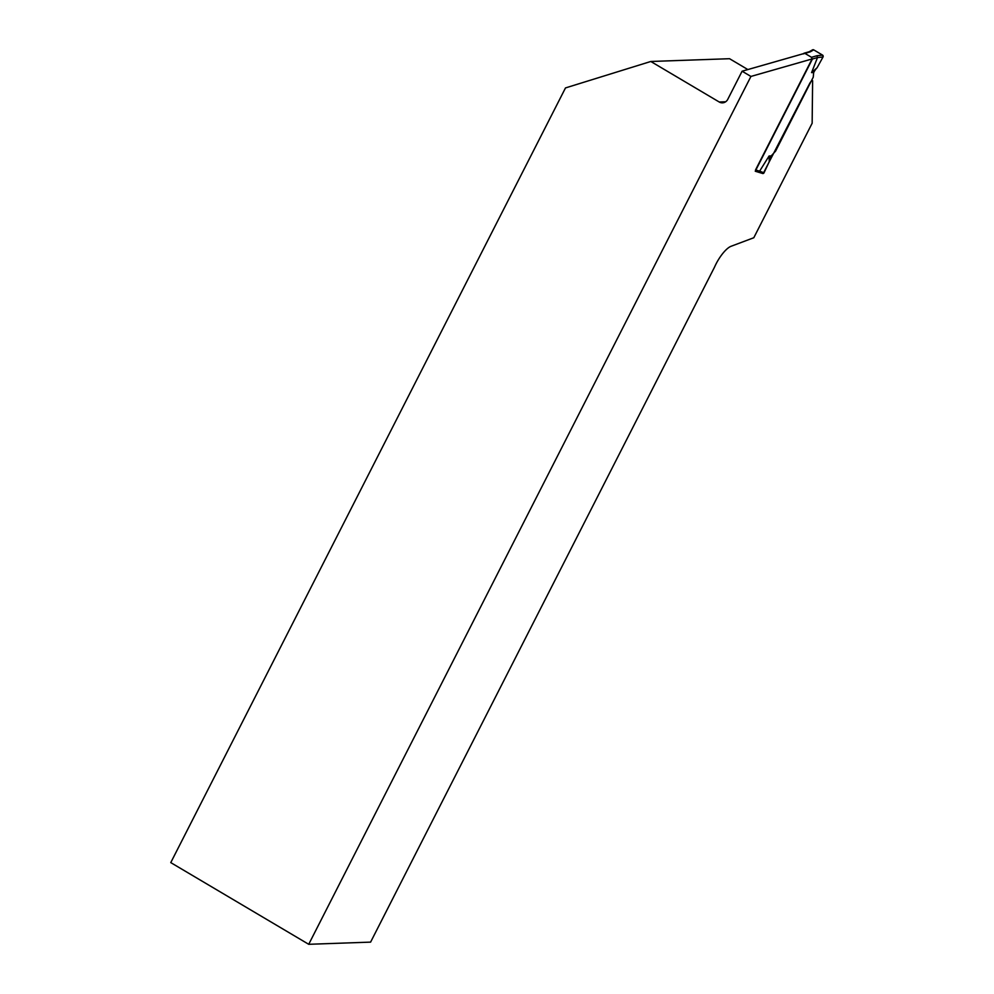 <?xml version="1.0" encoding="UTF-8"?>
<svg xmlns="http://www.w3.org/2000/svg" width="994" height="994" viewBox="0 0 994 994"><rect width="100%" height="100%" fill="white"/><g stroke="black" fill="none" stroke-linecap="round" stroke-linejoin="round"><path stroke-width="1.49" d="M763.206 173.515L809.613 83.608A3.38 1.069 -59.4 0 1 812.57 80.663L812.533 80.638M812.57 80.663A3.38 1.069 -59.4 0 1 812.62 80.688L812.148 123.244L753.8 237.74L731.062 246.288A20.265 6.386 120.6 0 0 714.562 267.063L370.6 942.126L308.724 944.3L750.93 76.439L812.52 58.832L755.254 171.229L762 173.279M308.724 944.3L170.769 862.606L565.487 87.932L650.797 61.479L729.546 58.708L747.861 69.555M803.289 53.713L742.096 71.208L750.93 76.439M650.797 61.479L719.221 101.997A6.759 6.287 88 0 0 727.757 99.35L742.096 71.208M812.123 50.209L813.726 49.862L810.334 51.812L803.164 53.912M810.334 51.812L809.141 51.8M812.073 58.957L811.502 57.292L816.944 55.739L817.478 57.565L811.999 59.143L755.539 169.937L759.602 171.167L758.124 171.813L755.378 170.98M758.049 171.788L762.497 173.465A1.354 1.218 110.6 0 1 762.311 173.378L763.914 173.031L769.257 161.637A20.265 18.861 88 0 1 771.195 155.921L775.581 151.125L813.241 77.209L813.676 72.55L811.576 72.612L817.478 57.565M804.879 53.365L811.502 57.292M809.265 51.725L812.52 49.862A1.354 1.255 -119.8 0 1 813.726 49.862L822.572 55.105L823.156 56.745L817.105 67.716A20.265 18.861 -92 0 0 813.676 72.55M823.156 56.745L823.057 56.956A1.354 1.156 -96.4 0 0 822.572 55.105L816.944 55.739M817.105 67.716L811.576 72.612M769.257 161.637L769.095 155.996L759.615 171.154L764.026 172.807A1.354 1.218 110.6 0 1 762.497 173.465L762.497 173.465M719.221 101.997L725.657 101.773M823.044 56.969L817.466 57.59M771.195 155.921L769.095 155.996M758.248 171.85L762.311 173.378M809.389 51.688L803.935 53.254"/></g></svg>
